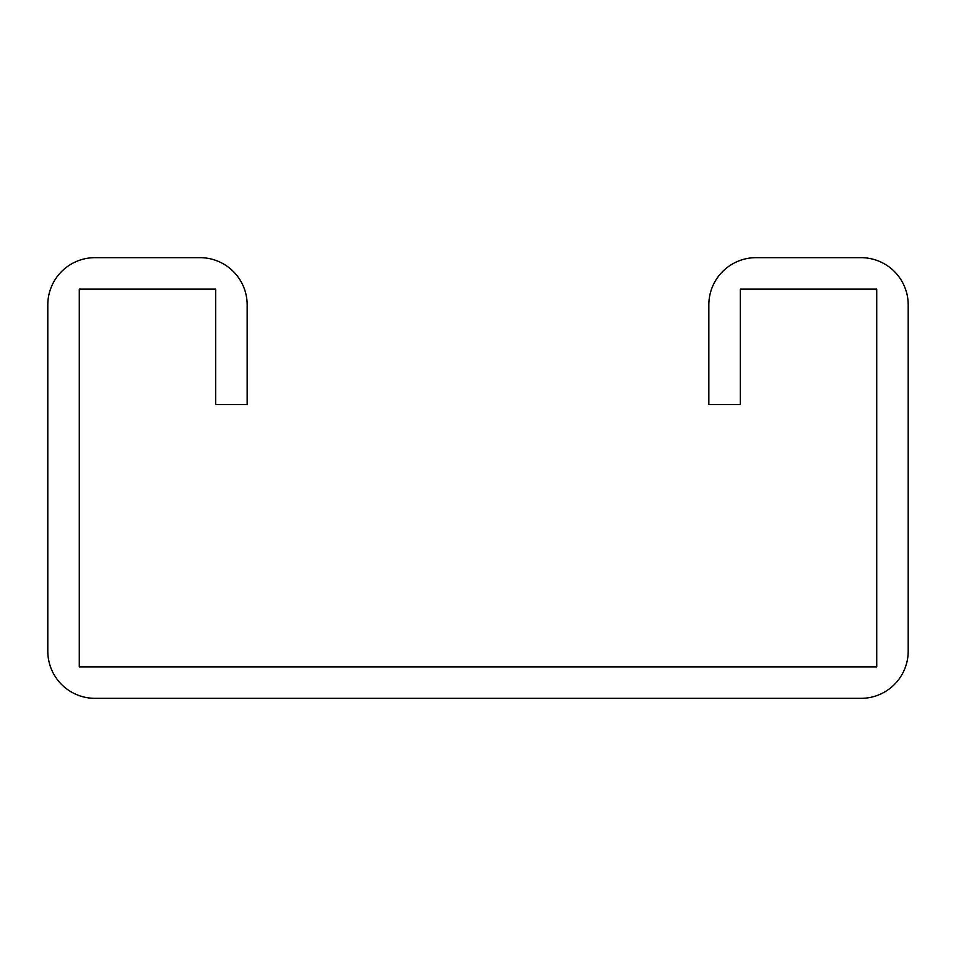 <?xml version="1.0" encoding="UTF-8"?>
<svg xmlns="http://www.w3.org/2000/svg" width="956" height="956" viewBox="0 0 956 956"><rect width="100%" height="100%" fill="white"/><g stroke="black" fill="none" stroke-linecap="round" stroke-linejoin="round"><path stroke-width="1.43" d="M215.686 289.13L215.686 404.555L247.162 404.555L247.162 304.868A47.214 47.214 0 0 0 199.947 257.654L95.014 257.654A47.214 47.214 0 0 0 47.8 304.868L47.8 651.132A47.214 47.214 0 0 0 95.014 698.346L860.986 698.346A47.214 47.214 0 0 0 908.2 651.132L908.2 304.868A47.214 47.214 0 0 0 860.986 257.654L756.053 257.654A47.214 47.214 0 0 0 708.838 304.868L708.838 404.555L740.314 404.555L740.314 289.13L876.724 289.13L876.724 666.87L79.276 666.87L79.276 289.13L215.686 289.13"/></g></svg>
